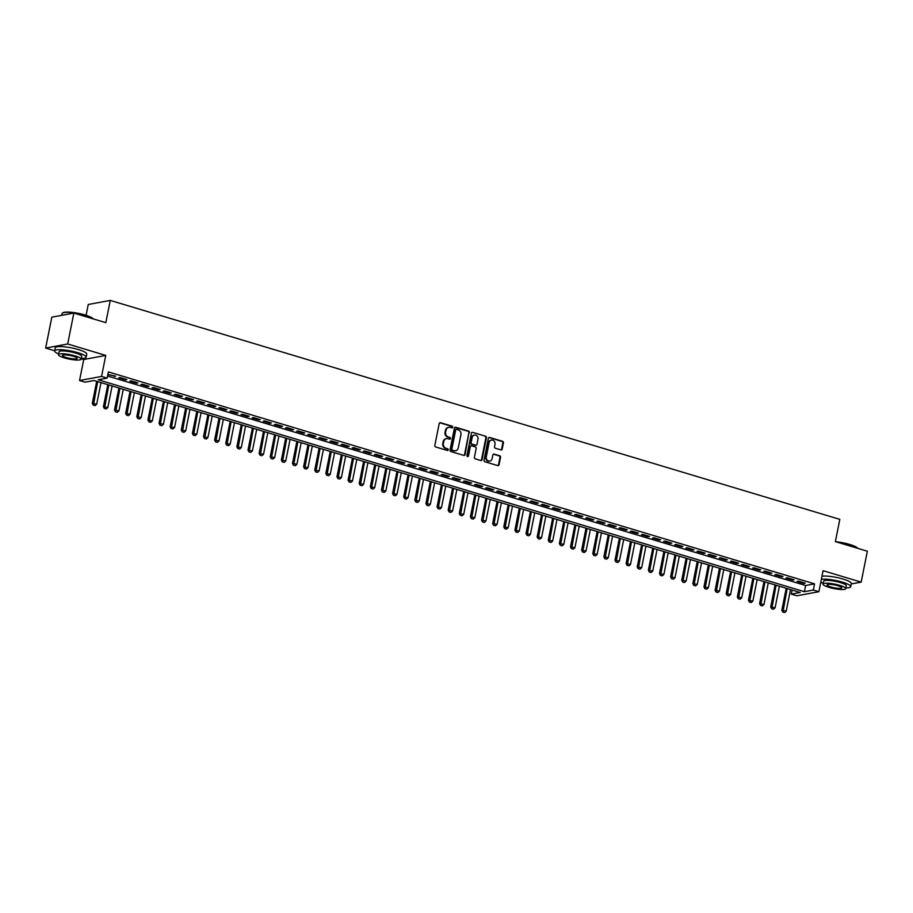 <?xml version="1.0" encoding="UTF-8"?>
<svg xmlns="http://www.w3.org/2000/svg" width="913" height="913" viewBox="0 0 913 913"><rect width="100%" height="100%" fill="white"/><g stroke="black" fill="none" stroke-linecap="round" stroke-linejoin="round"><path stroke-width="1.37" d="M452.711 427.261A0.879 0.776 79.5 0 0 452.118 426.177L440.523 422.696A1.267 1.118 79.5 0 0 439.187 423.586L434.828 445.43A1.267 1.118 79.5 0 0 435.672 446.971L447.267 450.451A0.879 0.776 79.5 0 0 448.203 449.835A0.879 0.776 79.5 0 0 447.61 448.751L446.115 448.306A4.04 3.561 79.5 0 1 443.387 443.376L443.752 441.55A4.04 3.561 79.5 0 1 448.021 438.719L449.527 439.164A0.879 0.776 79.5 0 0 450.463 438.548A0.879 0.776 79.5 0 0 449.869 437.464L448.363 437.019A4.04 3.561 79.5 0 1 445.647 432.089L446.012 430.263A4.04 3.561 79.5 0 1 450.28 427.432L451.787 427.877A0.879 0.776 79.5 0 0 452.711 427.261M451.798 427.889A0.879 0.776 79.5 0 0 451.524 426.291L439.929 422.81A1.267 1.118 79.5 0 0 439.758 422.776M447.29 450.463A0.879 0.776 79.5 0 0 447.016 448.865L446.115 448.306M449.55 439.176A0.879 0.776 79.5 0 0 449.276 437.578L448.363 437.019M500.872 449.881A1.267 1.118 79.5 0 0 502.207 448.991L503.428 442.862A1.267 1.118 79.5 0 0 502.584 441.321L489.699 437.464A1.267 1.118 79.5 0 0 488.364 438.343L484.004 460.186A1.267 1.118 79.5 0 0 484.849 461.727L497.733 465.596A1.267 1.118 79.5 0 0 499.069 464.717L500.541 457.31A1.267 1.118 79.5 0 0 499.696 455.77L494.184 454.115A1.267 1.118 79.5 0 0 492.849 455.005L492.118 458.668A3.378 2.979 79.5 0 1 486.275 456.922L489.151 442.531A3.378 2.979 79.5 0 1 494.994 444.289L494.515 446.685A1.267 1.118 79.5 0 0 495.36 448.226L500.872 449.881M813.323 590.038L818.881 591.704L796.855 595.79L791.297 594.123L800.222 592.469L94.028 380.527L85.103 382.182L79.545 380.516L101.56 376.43L107.129 378.108L98.193 379.762L804.399 591.692L813.323 590.038L814.556 583.852L108.362 371.922L107.129 378.108M73.85 313.079L67.676 343.984L45.65 348.07L51.824 317.165L73.85 313.079L105.828 322.666L110.268 300.411L839.823 519.36L835.372 541.614L867.35 551.212L861.176 582.117L823.081 570.693L818.881 591.704M81.246 358.752L83.745 359.505L105.76 355.419L67.676 343.984M105.76 355.419L101.56 376.43M469.476 432.682A1.267 1.118 79.5 0 0 468.631 431.141L455.747 427.273A1.267 1.118 79.5 0 0 454.412 428.163L450.052 450.006A1.267 1.118 79.5 0 0 450.896 451.547L463.781 455.404A1.267 1.118 79.5 0 0 465.116 454.526L468.883 432.785A1.267 1.118 79.5 0 0 468.038 431.244L455.153 427.387A1.267 1.118 79.5 0 0 454.994 427.352M472.729 432.363L485.602 436.231A1.267 1.118 79.5 0 1 486.458 437.772L482.087 459.616A1.267 1.118 79.5 0 1 480.752 460.506L475.239 458.851A1.267 1.118 79.5 0 1 474.395 457.31L476.164 448.454A1.267 1.118 79.5 0 0 475.319 446.902L471.656 445.806A1.267 1.118 79.5 0 0 470.321 446.697L468.483 455.918A0.879 0.776 79.5 0 1 466.954 455.461L471.393 433.253A1.267 1.118 79.5 0 1 472.729 432.363L485.602 436.231M851.258 583.955L861.176 582.117M107.825 374.581L115.723 376.224L107.86 374.444M126.839 379.557L120.174 377.56L118.679 377.834L125.355 379.842L126.839 379.557M137.966 382.901L131.289 380.892L129.806 381.178L136.482 383.175L137.966 382.901M149.081 386.233L142.417 384.236L140.922 384.51L147.598 386.519L149.081 386.233M160.209 389.577L153.532 387.569L152.049 387.854L158.725 389.851L160.209 389.577M171.324 392.91L164.66 390.912L163.165 391.186L169.841 393.183L171.324 392.91M182.452 396.253L175.775 394.245L174.292 394.519L180.957 396.527L182.452 396.253M193.567 399.586L186.903 397.589L185.407 397.863L192.084 399.86L193.567 399.586M204.695 402.93L198.018 400.921L196.535 401.195L203.2 403.204L204.695 402.93M215.81 406.262L209.145 404.265L207.65 404.539L214.327 406.536L215.81 406.262M226.938 409.606L220.261 407.597L218.778 407.871L225.443 409.88L226.938 409.606M238.053 412.938L231.388 410.941L229.893 411.215L236.57 413.212L238.053 412.938M249.181 416.271L242.504 414.274L241.021 414.548L247.685 416.556L249.181 416.271M260.296 419.615L253.631 417.606L252.136 417.892L258.813 419.889L260.296 419.615M271.423 422.947L264.747 420.95L263.264 421.224L269.928 423.233L271.423 422.947M282.539 426.291L275.863 424.283L274.379 424.556L281.056 426.565L282.539 426.291M293.666 429.624L286.99 427.626L285.507 427.9L292.171 429.897L293.666 429.624M304.782 432.967L298.106 430.959L296.622 431.233L303.299 433.241L304.782 432.967M315.909 436.3L309.233 434.303L307.738 434.577L314.414 436.574L315.909 436.3M327.025 439.644L320.349 437.635L318.865 437.909L325.542 439.918L327.025 439.644M338.152 442.976L331.476 440.979L329.981 441.253L336.657 443.25L338.152 442.976M349.268 446.309L342.592 444.311L341.108 444.585L347.785 446.594L349.268 446.309M360.384 449.653L353.719 447.644L352.224 447.929L358.9 449.926L360.384 449.653M371.511 452.985L364.835 450.988L363.351 451.262L370.027 453.27L371.511 452.985M382.627 456.329L375.962 454.32L374.467 454.606L381.143 456.603L382.627 456.329M393.754 459.661L387.078 457.664L385.594 457.938L392.27 459.935L393.754 459.661M404.87 463.005L398.205 460.997L396.71 461.27L403.386 463.279L404.87 463.005M415.997 466.338L409.321 464.34L407.837 464.614L414.502 466.611L415.997 466.338M427.113 469.681L420.448 467.673L418.953 467.947L425.629 469.955L427.113 469.681M438.24 473.014L431.564 471.017L430.08 471.291L436.745 473.288L438.24 473.014M449.356 476.358L442.691 474.349L441.196 474.623L447.872 476.632L449.356 476.358M460.483 479.69L453.807 477.682L452.323 477.967L458.988 479.964L460.483 479.69M471.599 483.023L464.934 481.025L463.439 481.299L470.115 483.308L471.599 483.023M482.726 486.367L476.05 484.358L474.566 484.643L481.231 486.64L482.726 486.367M493.842 489.699L487.177 487.702L485.682 487.976L492.358 489.973L493.842 489.699M504.969 493.043L498.293 491.034L496.809 491.308L503.474 493.317L504.969 493.043M516.085 496.375L509.408 494.378L507.925 494.652L514.601 496.649L516.085 496.375M527.212 499.719L520.536 497.711L519.052 497.984L525.717 499.993L527.212 499.719M538.328 503.052L531.651 501.054L530.168 501.328L536.844 503.325L538.328 503.052M549.455 506.395L542.779 504.387L541.295 504.661L547.96 506.669L549.455 506.395M560.571 509.728L553.894 507.731L552.411 508.005L559.087 510.002L560.571 509.728M571.698 513.06L565.021 511.063L563.526 511.337L570.203 513.346L571.698 513.06M582.814 516.404L576.137 514.396L574.654 514.681L581.33 516.678L582.814 516.404M593.929 519.737L587.264 517.739L585.769 518.013L592.446 520.022L593.929 519.737M605.057 523.081L598.38 521.072L596.897 521.357L603.573 523.354L605.057 523.081M616.172 526.413L609.507 524.416L608.012 524.69L614.689 526.687L616.172 526.413M627.299 529.757L620.623 527.748L619.14 528.022L625.816 530.031L627.299 529.757M638.415 533.089L631.75 531.092L630.255 531.366L636.932 533.363L638.415 533.089M649.542 536.433L642.866 534.425L641.383 534.698L648.047 536.707L649.542 536.433M660.658 539.766L653.993 537.768L652.498 538.042L659.175 540.04L660.658 539.766M671.785 543.098L665.109 541.101L663.625 541.375L670.29 543.383L671.785 543.098M682.901 546.442L676.236 544.433L674.741 544.719L681.418 546.716L682.901 546.442M694.028 549.774L687.352 547.777L685.868 548.051L692.533 550.06L694.028 549.774M705.144 553.118L698.479 551.11L696.984 551.395L703.661 553.392L705.144 553.118M716.271 556.451L709.595 554.453L708.111 554.727L714.776 556.725L716.271 556.451M727.387 559.795L720.722 557.786L719.227 558.06L725.903 560.068L727.387 559.795M738.514 563.127L731.838 561.13L730.354 561.404L737.019 563.401L738.514 563.127M749.63 566.471L742.954 564.462L741.47 564.736L748.146 566.745L749.63 566.471M760.757 569.803L754.081 567.806L752.597 568.08L759.262 570.077L760.757 569.803M771.873 573.147L765.197 571.139L763.713 571.412L770.389 573.421L771.873 573.147M783 576.48L776.324 574.482L774.84 574.756L781.505 576.754L783 576.48M794.116 579.812L787.44 577.815L785.956 578.089L792.632 580.097L794.116 579.812M107.54 376.008L805.631 585.507L814.556 583.852M797.072 581.433L803.748 583.43L805.243 583.156L798.567 581.147L797.072 581.433M110.268 300.411L88.241 304.497L86.084 315.305M792.119 590.038L791.297 594.123M83.745 359.505L79.545 380.516M45.65 348.07L54.654 350.775M805.631 585.507L804.399 591.692M114.239 376.498L114.376 375.814M125.355 379.842L125.492 379.157M136.482 383.175L136.608 382.49M147.598 386.519L147.735 385.834M158.725 389.851L158.851 389.166M169.841 393.183L169.978 392.51M180.957 396.527L181.094 395.843M192.084 399.86L192.221 399.186M203.2 403.204L203.337 402.519M214.327 406.536L214.464 405.863M225.443 409.88L225.579 409.195M236.57 413.212L236.707 412.528M247.685 416.556L247.822 415.872M258.813 419.889L258.95 419.204M269.928 423.233L270.065 422.548M281.056 426.565L281.193 425.88M292.171 429.897L292.308 429.224M303.299 433.241L303.436 432.557M314.414 436.574L314.551 435.9M325.542 439.918L325.679 439.233M336.657 443.25L336.794 442.565M347.785 446.594L347.921 445.909M358.9 449.926L359.037 449.242M370.027 453.27L370.164 452.586M381.143 456.603L381.28 455.918M392.27 459.935L392.396 459.262M403.386 463.279L403.523 462.594M414.502 466.611L414.639 465.938M425.629 469.955L425.766 469.271M436.745 473.288L436.882 472.614M447.872 476.632L448.009 475.947M458.988 479.964L459.125 479.279M470.115 483.308L470.252 482.623M481.231 486.64L481.368 485.956M492.358 489.973L492.495 489.3M503.474 493.317L503.611 492.632M514.601 496.649L514.738 495.976M525.717 499.993L525.854 499.308M536.844 503.325L536.981 502.652M547.96 506.669L548.097 505.985M559.087 510.002L559.224 509.317M570.203 513.346L570.34 512.661M581.33 516.678L581.467 515.993M592.446 520.022L592.583 519.337M603.573 523.354L603.71 522.67M614.689 526.687L614.826 526.014M625.816 530.031L625.941 529.346M636.932 533.363L637.069 532.69M648.047 536.707L648.184 536.022M659.175 540.04L659.312 539.355M670.29 543.383L670.427 542.699M681.418 546.716L681.555 546.031M692.533 550.06L692.67 549.375M703.661 553.392L703.797 552.707M714.776 556.725L714.913 556.051M725.903 560.068L726.04 559.384M737.019 563.401L737.156 562.728M748.146 566.745L748.283 566.06M759.262 570.077L759.399 569.404M770.389 573.421L770.526 572.736M781.505 576.754L781.642 576.069M792.632 580.097L792.769 579.413M803.748 583.43L803.885 582.745M448.477 427.41A4.04 3.561 79.5 0 0 445.418 430.377L446.012 430.263M447.769 437.133A4.04 3.561 79.5 0 1 445.053 432.191L445.418 430.377M446.217 438.697A4.04 3.561 79.5 0 0 443.159 441.664L443.752 441.55M445.51 448.42A4.04 3.561 79.5 0 1 442.794 443.478L443.159 441.664M463.952 455.45A1.267 1.118 79.5 0 0 464.523 454.628L468.883 432.785M456.614 429.327A0.879 0.776 79.5 0 0 455.678 429.955L451.844 449.128A0.879 0.776 79.5 0 0 452.437 450.2L454.023 450.68A4.04 3.561 79.5 0 0 458.292 447.849L460.917 434.736A4.04 3.561 79.5 0 0 458.2 429.806L456.614 429.327M455.998 429.441A0.879 0.776 79.5 0 0 455.085 430.057L455.678 429.955M455.233 450.805A4.04 3.561 79.5 0 1 453.43 450.794L451.844 450.314A0.879 0.776 79.5 0 1 451.25 449.242L455.085 430.057M480.923 460.54A1.267 1.118 79.5 0 0 481.493 459.73L485.864 437.886A1.267 1.118 79.5 0 0 485.008 436.346M470.903 445.886A1.267 1.118 79.5 0 0 469.727 446.811L467.89 456.032L468.483 455.918M478.001 439.256A3.378 2.979 79.5 0 0 472.158 437.498L471.154 442.565A1.267 1.118 79.5 0 0 471.998 444.106L475.65 445.213A1.267 1.118 79.5 0 0 476.985 444.323L478.001 439.256M474.167 435.136A3.378 2.979 79.5 0 0 471.565 437.612L472.158 437.498M475.821 445.247A1.267 1.118 79.5 0 1 475.057 445.316L471.405 444.22A1.267 1.118 79.5 0 1 470.549 442.679L471.565 437.612M491.16 440.169A3.378 2.979 79.5 0 0 488.558 442.645L489.151 442.531M489.505 461.145A3.378 2.979 79.5 0 1 485.682 457.025L488.558 442.645M497.893 465.63A1.267 1.118 79.5 0 0 498.475 464.82L499.947 457.424A1.267 1.118 79.5 0 0 499.103 455.884L493.591 454.229A1.267 1.118 79.5 0 0 493.419 454.183M501.043 449.915A1.267 1.118 79.5 0 0 501.614 449.105L502.835 442.976A1.267 1.118 79.5 0 0 501.99 441.436L489.106 437.567A1.267 1.118 79.5 0 0 488.934 437.532M96.698 381.337L92.293 403.375L96.698 404.185L101.012 382.627M93.252 405.155L95.1 405.623L93.252 405.155L92.293 403.375M97.68 381.623L93.434 405.121M96.698 404.185L95.1 405.623M93.08 318.842A16.069 3.127 -168.7 0 0 85.286 315.35A16.069 3.127 -168.7 0 0 62.518 313.045L62.963 312.76A15.681 3.047 11.3 0 1 85.171 315.019A15.681 3.047 11.3 0 1 93.103 318.785L93.16 318.865M62.518 313.045A16.069 3.127 -168.7 0 0 62.084 313.593L61.742 315.316M81.303 358.467A16.069 3.127 -168.7 0 0 86.13 357.223A16.069 3.127 -168.7 0 0 77.822 352.692A16.069 3.127 -168.7 0 0 54.62 350.923A16.069 3.127 -168.7 0 0 58.615 353.936M86.13 357.223L86.758 354.13A16.069 3.127 -168.7 0 0 78.438 349.599A16.069 3.127 -168.7 0 0 55.237 347.83L54.62 350.923M58.466 354.655L59.037 351.813A11.572 2.248 11.3 0 1 75.733 353.08A11.572 2.248 11.3 0 1 81.725 356.344L81.154 359.186A11.572 2.248 -168.7 0 0 75.163 355.922A11.572 2.248 -168.7 0 0 58.466 354.655A11.572 2.248 -168.7 0 0 64.458 357.907A11.572 2.248 -168.7 0 0 81.154 359.186M66.364 357.554A7.452 1.449 -168.7 0 0 77.126 358.375A7.452 1.449 -168.7 0 0 73.268 356.275A7.452 1.449 -168.7 0 0 62.495 355.454A7.452 1.449 -168.7 0 0 66.364 357.554M835.783 541.74A15.681 3.047 11.3 0 1 849.763 544.479A15.681 3.047 11.3 0 1 857.684 548.245L857.752 548.325M857.661 548.302A16.069 3.127 -168.7 0 0 849.866 544.81A16.069 3.127 -168.7 0 0 837.335 542.196M845.883 587.926A16.069 3.127 -168.7 0 0 850.722 586.682A16.069 3.127 -168.7 0 0 842.402 582.152A16.069 3.127 -168.7 0 0 821.358 579.31M820.787 582.209A16.069 3.127 -168.7 0 0 823.195 583.396M850.722 586.682L851.338 583.59A16.069 3.127 -168.7 0 0 843.019 579.059A16.069 3.127 -168.7 0 0 821.974 576.217M823.047 584.115L823.617 581.261A11.572 2.248 11.3 0 1 840.325 582.54A11.572 2.248 11.3 0 1 846.305 585.804L845.735 588.645A11.572 2.248 -168.7 0 0 839.755 585.381A11.572 2.248 -168.7 0 0 823.047 584.115A11.572 2.248 -168.7 0 0 829.038 587.367A11.572 2.248 -168.7 0 0 845.735 588.645M830.944 587.013A7.452 1.449 -168.7 0 0 841.706 587.835A7.452 1.449 -168.7 0 0 837.849 585.735A7.452 1.449 -168.7 0 0 827.087 584.913A7.452 1.449 -168.7 0 0 830.944 587.013M107.825 384.67L103.42 406.719L107.825 407.518L112.128 385.959M104.379 408.488L106.228 408.956L104.379 408.488L103.42 406.719M108.795 384.966L104.55 408.465M107.825 407.518L106.228 408.956M118.941 388.002L114.536 410.051L118.941 410.861L123.255 389.303M115.495 411.831L117.343 412.299L115.495 411.831L114.536 410.051M119.911 388.299L115.677 411.797M118.941 410.861L117.343 412.299M130.068 391.346L125.663 413.395L130.068 414.194L134.371 392.636M126.622 415.164L128.471 415.632L126.622 415.164L125.663 413.395M131.038 391.643L126.793 415.13M130.068 414.194L128.471 415.632M141.184 394.678L136.779 416.727L141.184 417.538L145.498 395.98M137.737 418.508L139.586 418.976L137.737 418.508L136.779 416.727M142.154 394.975L137.92 418.474M141.184 417.538L139.586 418.976M152.311 398.022L147.906 420.071L152.311 420.87L156.614 399.312M148.865 421.84L150.702 422.308L148.865 421.84L147.906 420.071M153.281 398.308L149.036 421.806M152.311 420.87L150.702 422.308M163.427 401.355L159.022 423.404L163.427 424.203L167.741 402.656M159.98 425.184L161.829 425.652L159.98 425.184L159.022 423.404M164.397 401.652L160.163 425.15M163.427 424.203L161.829 425.652M174.554 404.699L170.149 426.748L174.554 427.546L178.857 405.988M171.108 428.517L172.945 428.984L171.108 428.517L170.149 426.748M175.524 404.984L171.279 428.482M174.554 427.546L172.945 428.984M185.67 408.031L181.265 430.08L185.67 430.879L189.984 409.332M182.223 431.86L184.072 432.328L182.223 431.86L181.265 430.08M186.64 408.328L182.406 431.826M185.67 430.879L184.072 432.328M196.797 411.375L192.392 433.413L196.797 434.223L201.1 412.665M193.351 435.193L195.188 435.661L193.351 435.193L192.392 433.413M197.767 411.66L193.522 435.159M196.797 434.223L195.188 435.661M207.913 414.707L203.508 436.756L207.913 437.555L212.227 415.997M204.466 438.525L206.315 438.993L204.466 438.525L203.508 436.756M208.883 415.004L204.649 438.502M207.913 437.555L206.315 438.993M219.029 418.051L214.623 440.089L219.04 440.899L223.343 419.341M215.594 441.869L217.431 442.337L215.594 441.869L214.623 440.089M220.01 418.337L215.765 441.835M219.04 440.899L217.431 442.337M230.156 421.384L225.751 443.433L230.156 444.232L234.47 422.673M226.709 445.202L228.558 445.67L226.709 445.202L225.751 443.433M231.126 421.68L226.892 445.167M230.156 444.232L228.558 445.67M241.272 424.716L236.866 446.765L241.283 447.575L245.586 426.017M237.825 448.545L239.674 449.013L237.825 448.545L236.866 446.765M242.253 425.013L238.008 448.511M241.283 447.575L239.674 449.013M252.399 428.06L247.994 450.109L252.399 450.908L256.713 429.35M248.952 451.878L250.801 452.346L248.952 451.878L247.994 450.109M253.369 428.345L249.135 451.844M252.399 450.908L250.801 452.346M263.515 431.393L259.109 453.441L263.526 454.252L267.829 432.694M260.068 455.222L261.917 455.69L260.068 455.222L259.109 453.441M264.496 431.689L260.251 455.188M263.526 454.252L261.917 455.69M274.642 434.736L270.237 456.785L274.642 457.584L278.956 436.026M271.195 458.554L273.044 459.022L271.195 458.554L270.237 456.785M275.612 435.022L271.378 458.52M274.642 457.584L273.044 459.022M285.758 438.069L281.352 460.118L285.769 460.917L290.072 439.37M282.311 461.898L284.16 462.366L282.311 461.898L281.352 460.118M286.739 438.366L282.494 461.864M285.769 460.917L284.16 462.366M296.885 441.413L292.48 463.462L296.885 464.261L301.187 442.702M293.438 465.231L295.287 465.698L293.438 465.231L292.48 463.462M297.855 441.698L293.621 465.196M296.885 464.261L295.287 465.698M308.001 444.745L303.595 466.794L308.012 467.593L312.314 446.035M304.554 468.563L306.403 469.031L304.554 468.563L303.595 466.794M308.982 445.042L304.737 468.54M308.012 467.593L306.403 469.031M319.128 448.089L314.723 470.127L319.128 470.937L323.43 449.379M315.681 471.907L317.53 472.375L315.681 471.907L314.723 470.127M320.098 448.374L315.852 471.873M319.128 470.937L317.53 472.375M330.244 451.421L325.838 473.47L330.244 474.269L334.557 452.711M326.797 475.239L328.646 475.707L326.797 475.239L325.838 473.47M331.225 451.718L326.98 475.205M330.244 474.269L328.646 475.707M341.371 454.754L336.965 476.803L341.371 477.613L345.673 456.055M337.924 478.583L339.773 479.051L337.924 478.583L336.965 476.803M342.341 455.051L338.095 478.549M341.371 477.613L339.773 479.051M352.486 458.098L348.081 480.147L352.486 480.946L356.8 459.387M349.04 481.916L350.889 482.384L349.04 481.916L348.081 480.147M353.468 458.394L349.223 481.881M352.486 480.946L350.889 482.384M363.614 461.43L359.208 483.479L363.614 484.289L367.916 462.731M360.167 485.26L362.016 485.727L360.167 485.26L359.208 483.479M364.584 461.727L360.338 485.225M363.614 484.289L362.016 485.727M374.729 464.774L370.324 486.823L374.729 487.622L379.043 466.064M371.283 488.592L373.132 489.06L371.283 488.592L370.324 486.823M375.7 465.059L371.465 488.558M374.729 487.622L373.132 489.06M385.857 468.107L381.451 490.155L385.857 490.954L390.159 469.408M382.41 491.936L384.259 492.404L382.41 491.936L381.451 490.155M386.827 468.403L382.581 491.902M385.857 490.954L384.259 492.404M396.972 471.45L392.567 493.499L396.972 494.298L401.286 472.74M393.526 495.268L395.375 495.736L393.526 495.268L392.567 493.499M397.942 471.736L393.708 495.234M396.972 494.298L395.375 495.736M408.1 474.783L403.694 496.832L408.1 497.631L412.402 476.072M404.653 498.612L406.49 499.069L404.653 498.612L403.694 496.832M409.07 475.08L404.824 498.578M408.1 497.631L406.49 499.069M419.215 478.127L414.81 500.164L419.215 500.975L423.529 479.416M415.769 501.945L417.618 502.412L415.769 501.945L414.81 500.164M420.185 478.412L415.951 501.91M419.215 500.975L417.618 502.412M430.343 481.459L425.937 503.508L430.343 504.307L434.645 482.749M426.896 505.277L428.733 505.745L426.896 505.277L425.937 503.508M431.313 481.756L427.067 505.254M430.343 504.307L428.733 505.745M441.458 484.803L437.053 506.841L441.458 507.651L445.772 486.093M438.012 508.621L439.861 509.089L438.012 508.621L437.053 506.841M442.428 485.088L438.194 508.587M441.458 507.651L439.861 509.089M452.574 488.135L448.169 510.184L452.586 510.983L456.888 489.425M449.139 511.953L450.976 512.421L449.139 511.953L448.169 510.184M453.556 488.432L449.31 511.919M452.586 510.983L450.976 512.421M463.701 491.468L459.296 513.517L463.701 514.327L468.015 492.769M460.255 515.297L462.104 515.765L460.255 515.297L459.296 513.517M464.671 491.765L460.437 515.263M463.701 514.327L462.104 515.765M474.817 494.812L470.412 516.861L474.828 517.66L479.131 496.101M471.37 518.63L473.219 519.098L471.37 518.63L470.412 516.861M475.799 495.097L471.553 518.595M474.828 517.66L473.219 519.098M485.944 498.144L481.539 520.193L485.944 520.992L490.258 499.445M482.498 521.974L484.346 522.441L482.498 521.974L481.539 520.193M486.914 498.441L482.68 521.939M485.944 520.992L484.346 522.441M497.06 501.488L492.655 523.537L497.071 524.336L501.374 502.778M493.613 525.306L495.462 525.774L493.613 525.306L492.655 523.537M498.042 501.773L493.796 525.272M497.071 524.336L495.462 525.774M508.187 504.821L503.782 526.869L508.187 527.668L512.501 506.122M504.741 528.65L506.589 529.118L504.741 528.65L503.782 526.869M509.157 505.117L504.923 528.616M508.187 527.668L506.589 529.118M519.303 508.164L514.898 530.213L519.314 531.012L523.617 509.454M515.856 531.982L517.705 532.45L515.856 531.982L514.898 530.213M520.284 508.45L516.039 531.948M519.314 531.012L517.705 532.45M530.43 511.497L526.025 533.546L530.43 534.345L534.733 512.786M526.984 535.315L528.832 535.783L526.984 535.315L526.025 533.546M531.4 511.794L527.166 535.292M530.43 534.345L528.832 535.783M541.546 514.841L537.141 536.878L541.557 537.689L545.86 516.13M538.099 538.659L539.948 539.126L538.099 538.659L537.141 536.878M542.527 515.126L538.282 538.624M541.557 537.689L539.948 539.126M552.673 518.173L548.268 540.222L552.673 541.021L556.976 519.463M549.227 541.991L551.075 542.459L549.227 541.991L548.268 540.222M553.643 518.47L549.398 541.957M552.673 541.021L551.075 542.459M563.789 521.506L559.384 543.555L563.789 544.365L568.103 522.807M560.342 545.335L562.191 545.803L560.342 545.335L559.384 543.555M564.77 521.802L560.525 545.301M563.789 544.365L562.191 545.803M574.916 524.849L570.511 546.898L574.916 547.697L579.219 526.139M571.47 548.667L573.318 549.135L571.47 548.667L570.511 546.898M575.886 525.135L571.641 548.633M574.916 547.697L573.318 549.135M586.032 528.182L581.627 550.231L586.032 551.041L590.346 529.483M582.585 552.011L584.434 552.479L582.585 552.011L581.627 550.231M587.013 528.479L582.768 551.977M586.032 551.041L584.434 552.479M597.159 531.526L592.754 553.575L597.159 554.374L601.462 532.815M593.712 555.344L595.561 555.812L593.712 555.344L592.754 553.575M598.129 531.811L593.884 555.309M597.159 554.374L595.561 555.812M608.275 534.858L603.87 556.907L608.275 557.706L612.589 536.159M604.828 558.688L606.677 559.155L604.828 558.688L603.87 556.907M609.245 535.155L605.011 558.653M608.275 557.706L606.677 559.155M619.402 538.202L614.997 560.251L619.402 561.05L623.705 539.492M615.955 562.02L617.804 562.488L615.955 562.02L614.997 560.251M620.372 538.487L616.127 561.986M619.402 561.05L617.804 562.488M630.518 541.535L626.113 563.583L630.518 564.382L634.832 542.824M627.071 565.364L628.92 565.82L627.071 565.364L626.113 563.583M631.488 541.831L627.254 565.33M630.518 564.382L628.92 565.82M641.645 544.878L637.24 566.916L641.645 567.726L645.948 546.168M638.198 568.696L640.036 569.164L638.198 568.696L637.24 566.916M642.615 545.164L638.37 568.662M641.645 567.726L640.036 569.164M652.761 548.211L648.356 570.26L652.761 571.059L657.075 549.5M649.314 572.029L651.163 572.497L649.314 572.029L648.356 570.26M653.731 548.508L649.497 572.006M652.761 571.059L651.163 572.497M663.888 551.543L659.483 573.592L663.888 574.403L668.19 552.844M660.441 575.373L662.279 575.841L660.441 575.373L659.483 573.592M664.858 551.84L660.613 575.338M663.888 574.403L662.279 575.841M675.004 554.887L670.599 576.936L675.004 577.735L679.318 556.177M671.557 578.705L673.406 579.173L671.557 578.705L670.599 576.936M675.974 555.184L671.74 578.671M675.004 577.735L673.406 579.173M686.131 558.22L681.714 580.269L686.131 581.079L690.433 559.521M682.684 582.049L684.522 582.517L682.684 582.049L681.714 580.269M687.101 558.516L682.856 582.015M686.131 581.079L684.522 582.517M697.247 561.563L692.841 583.612L697.247 584.411L701.561 562.853M693.8 585.381L695.649 585.849L693.8 585.381L692.841 583.612M698.217 561.849L693.983 585.347M697.247 584.411L695.649 585.849M708.362 564.896L703.957 586.945L708.374 587.744L712.676 566.197M704.927 588.725L706.765 589.193L704.927 588.725L703.957 586.945M709.344 565.193L705.098 588.691M708.374 587.744L706.765 589.193M719.49 568.24L715.084 590.289L719.49 591.088L723.804 569.529M716.043 592.058L717.892 592.526L716.043 592.058L715.084 590.289M720.46 568.525L716.226 592.023M719.49 591.088L717.892 592.526M730.605 571.572L726.2 593.621L730.617 594.42L734.919 572.873M727.159 595.402L729.008 595.869L727.159 595.402L726.2 593.621M731.587 571.869L727.341 595.367M730.617 594.42L729.008 595.869M741.733 574.916L737.327 596.954L741.733 597.764L746.047 576.206M738.286 598.734L740.135 599.202L738.286 598.734L737.327 596.954M742.703 575.201L738.469 598.7M741.733 597.764L740.135 599.202M752.848 578.249L748.443 600.298L752.86 601.096L757.162 579.538M749.402 602.066L751.251 602.534L749.402 602.066L748.443 600.298M753.83 578.545L749.584 602.044M752.86 601.096L751.251 602.534M763.976 581.592L759.57 603.63L763.976 604.44L768.278 582.882M760.529 605.41L762.378 605.878L760.529 605.41L759.57 603.63M764.946 581.878L760.712 605.376M763.976 604.44L762.378 605.878M775.091 584.925L770.686 606.974L775.103 607.773L779.405 586.214M771.645 608.743L773.494 609.211L771.645 608.743L770.686 606.974M776.073 585.222L771.827 608.709M775.103 607.773L773.494 609.211M786.219 588.257L781.813 610.306L786.219 611.117L790.521 589.558M782.772 612.087L784.621 612.555L782.772 612.087L781.813 610.306M787.189 588.554L782.943 612.052M786.219 611.117L784.621 612.555M451.524 426.291L452.118 426.177M447.016 448.865L447.61 448.751M449.276 437.578L449.869 437.464M445.053 432.191L445.647 432.089M442.794 443.478L443.387 443.376M439.929 422.81L440.523 422.696M464.523 454.628L465.116 454.526M455.153 427.387L455.747 427.273M468.038 431.244L468.631 431.141M451.25 449.242L451.844 449.128M451.844 450.314L452.437 450.2M453.43 450.794L454.023 450.68M485.864 437.886L486.458 437.772M481.493 459.73L482.087 459.616M469.727 446.811L470.321 446.697M470.549 442.679L471.154 442.565M471.405 444.22L471.998 444.106M475.057 445.316L475.65 445.213M485.682 457.025L486.275 456.922M493.591 454.229L494.184 454.115M499.103 455.884L499.696 455.77M499.947 457.424L500.541 457.31M498.475 464.82L499.069 464.717M489.106 437.567L489.699 437.464M501.99 441.436L502.584 441.321M502.835 442.976L503.428 442.862M501.614 449.105L502.207 448.991M448.169 427.455L448.774 427.341M445.921 438.742L446.514 438.628M455.69 429.418L456.283 429.315M454.936 450.874L455.541 450.771M470.594 445.898L471.188 445.784M473.87 435.17L474.463 435.056M475.536 445.35L476.13 445.236M490.863 440.203L491.456 440.1M489.22 461.225L489.813 461.111"/></g></svg>
